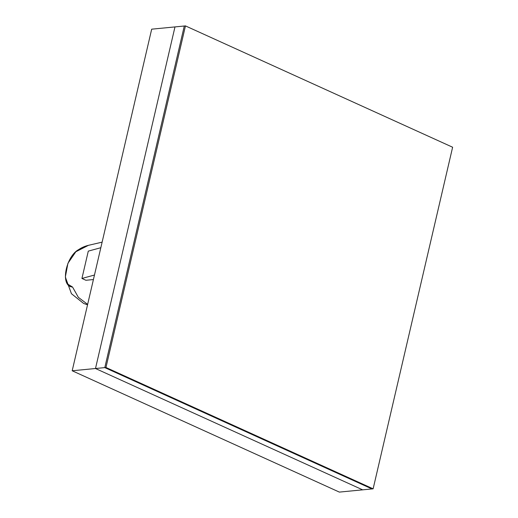 <?xml version="1.0" encoding="UTF-8"?>
<svg xmlns="http://www.w3.org/2000/svg" width="518" height="518" viewBox="0 0 518 518"><rect width="100%" height="100%" fill="white"/><g stroke="black" fill="none" stroke-linecap="round" stroke-linejoin="round"><path stroke-width="0.78" d="M93.415 279.552L85.936 280.277L93.415 279.552M81.507 248.536C66.796 251.929 58.787 286.454 72.546 287.037L78.36 297.351L87.639 304.383L78.36 297.351L72.546 287.037L67.489 283.955L65.378 276.819L67.929 263.306L75.842 251.754L88.436 245.331L81.507 248.536M75.842 251.754C79.552 248.575 83.748 246.432 88.436 245.331L88.707 245.267M94.464 275.039L81.935 278.457L85.936 280.277L81.935 278.457L94.464 275.039M88.293 251.126L100.829 247.714L88.293 251.126L81.935 278.457L88.293 251.126M339.355 492.1L72.19 370.771L151.683 29.176L72.19 370.771L95.487 368.512L362.652 489.84L339.355 492.1L362.652 489.84L95.487 368.512L174.98 26.917L95.487 368.512L72.19 370.771L339.355 492.1M174.98 26.917L151.683 29.176L185.457 25.9L452.622 147.229L373.128 488.824L371.963 488.934L373.128 488.824L105.963 367.489L104.798 367.605L371.963 488.934L104.798 367.605L105.963 367.489L185.457 25.9L184.291 26.01L104.798 367.605L184.291 26.01L174.98 26.917L95.487 368.512L362.652 489.84L371.963 488.934L362.652 489.84L95.487 368.512L104.798 367.605L95.487 368.512L174.98 26.917M452.622 147.229L185.457 25.9L105.963 367.489L373.128 488.824L452.622 147.229M371.963 488.934L104.798 367.605L184.291 26.01L104.798 367.605L371.963 488.934M88.436 245.331L102.124 242.146M87.536 304.824L83.612 303.438L71.445 293.719L65.41 277.26"/></g></svg>
